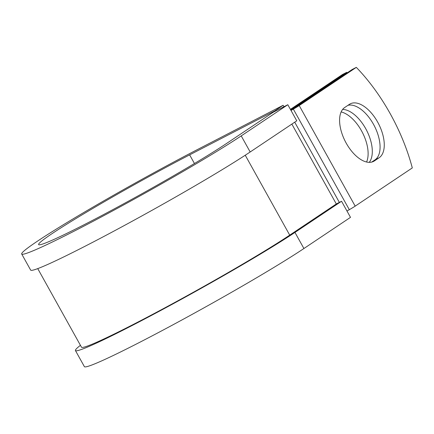 <?xml version="1.0" encoding="UTF-8"?>
<svg xmlns="http://www.w3.org/2000/svg" width="434" height="434" viewBox="0 0 434 434"><rect width="100%" height="100%" fill="white"/><g stroke="black" fill="none" stroke-linecap="round" stroke-linejoin="round"><path stroke-width="0.65" d="M377.656 122.095A30.597 16.004 62.7 0 0 350.249 103.851A30.597 16.004 62.7 0 0 349.435 104.334L344.699 107.502A30.597 16.004 62.7 0 0 345.768 142.347A30.597 16.004 62.7 0 0 373.609 161.377A30.597 16.004 62.7 0 0 374.423 160.9L379.153 157.732A30.597 16.004 62.7 0 0 377.656 122.095M371.683 162.094L374.965 159.896A30.597 16.004 62.7 0 0 373.468 124.26A30.597 16.004 62.7 0 0 347.987 105.305M341.129 111.929A30.597 16.004 -117.3 0 1 361.506 130.802A30.597 16.004 -117.3 0 1 366.573 162.007M342.638 109.422A30.597 16.004 -117.3 0 1 365.694 128.638A30.597 16.004 -117.3 0 1 369.258 162.354M347.211 72.82A129.641 67.812 62.7 0 0 346.728 72.315L294.447 107.296A11.062 0.559 150.9 0 1 290.574 109.688M346.728 72.315L342.54 74.48L290.395 109.368M346.978 211.022L349.316 209.687A11.062 0.559 -29.1 0 0 355.186 206.134L412.3 167.92A129.641 67.812 -117.3 0 0 356.325 67.357L352.137 69.521L295.028 107.73A5.533 0.277 -29.1 0 1 292.093 109.509L290.867 110.209M291.008 110.458L293.346 109.118A11.062 0.559 -29.1 0 0 299.216 105.565L356.325 67.357M245.248 155.231L289.722 235.136A127.683 6.429 150.9 0 1 165.69 307.397A127.683 6.429 150.9 0 1 81.478 347.189L37.742 268.613M289.722 235.136L336.312 203.969L341.547 201.262L350.498 217.353L303.914 248.519A134.6 6.781 150.9 0 1 173.166 324.697A134.6 6.781 150.9 0 1 84.391 366.643L75.435 350.553A134.6 6.781 150.9 0 1 80.431 345.318M194.448 163.52L189.636 154.878A115.238 5.805 150.9 0 0 87.706 211.472A115.238 5.805 150.9 0 0 38.615 244.597A115.238 5.805 150.9 0 0 114.625 208.683A115.238 5.805 150.9 0 0 226.564 143.464L273.154 112.297L287.813 104.719L241.223 135.891A134.6 6.781 150.9 0 1 110.475 212.063A134.6 6.781 150.9 0 1 21.7 254.009A134.6 6.781 150.9 0 1 79.037 215.324A134.6 6.781 150.9 0 1 198.094 149.22L283.142 105.278L283.945 106.721M274.934 111.375L274.684 110.93L283.142 105.278M189.636 154.878L274.684 110.93M241.223 135.891L250.179 151.981A134.6 6.781 150.9 0 1 119.431 228.154A134.6 6.781 150.9 0 1 30.657 270.1L21.7 254.009M341.547 201.262L294.957 232.429A134.6 6.781 150.9 0 1 164.209 308.607A134.6 6.781 150.9 0 1 75.435 350.553M250.179 151.981L296.769 120.809L287.813 104.719M299.216 105.565L355.186 206.134M294.447 107.296L294.778 107.892M291.854 124.097L336.312 203.969M294.713 122.182L339.355 202.39M293.346 109.118L349.316 209.687M372.741 161.768L374.423 160.9M374.965 159.896L379.153 157.732M294.957 232.429L303.914 248.519"/></g></svg>
